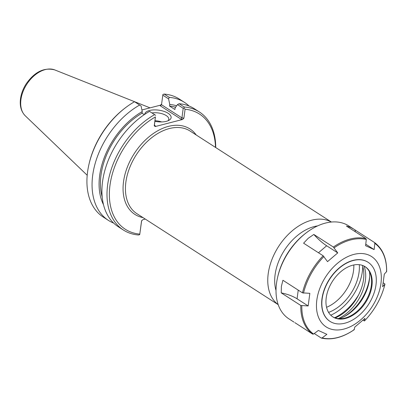 <?xml version="1.0" encoding="UTF-8"?>
<svg xmlns="http://www.w3.org/2000/svg" width="407" height="407" viewBox="0 0 407 407"><rect width="100%" height="100%" fill="white"/><g stroke="black" fill="none" stroke-linecap="round" stroke-linejoin="round"><path stroke-width="0.61" d="M362.754 266.539A41.972 27.661 -57.2 0 1 362.378 271.423A41.972 27.661 -57.2 0 1 361.579 275.829A41.972 27.661 -57.2 0 1 339.667 309.859A41.972 27.661 -57.2 0 1 330.764 315.206M317.628 225.89A44.221 29.141 122.8 0 0 284.437 250.234A44.221 29.141 122.8 0 0 276.017 290.517M359.3 264.687A37.627 24.796 -57.2 0 1 359.05 272.283A37.627 24.796 -57.2 0 1 328.581 312.398M145.243 219.052L142.888 219.663L141.555 220.904L139.789 234.106A68.513 45.146 -57.2 0 1 109.992 185.231A68.513 45.146 -57.2 0 1 155.423 116.916L154.233 125.839L155.316 126.526L182.545 119.485L183.893 118.172L185.083 109.249A68.513 45.146 -57.2 0 1 215.491 147.395M331.349 222.039A49.14 32.382 122.8 0 0 278.602 246.474A49.14 32.382 122.8 0 0 278.19 304.604M353.82 264.962A34.656 22.838 -57.2 0 1 353.525 270.777A34.656 22.838 -57.2 0 1 326.562 307.3M151.979 112.948A11.203 4.894 -172.4 0 1 163.446 114.204A11.203 4.894 -172.4 0 1 168.773 119.276A11.203 4.894 -172.4 0 1 167.903 120.828M154.914 121.296A13.309 5.815 7.6 0 0 166.336 121.337A13.309 5.815 7.6 0 0 169.078 120.253A13.309 5.815 7.6 0 0 161.757 110.724A13.309 5.815 7.6 0 0 144.709 114.352M161.66 121.937A11.203 4.894 7.6 0 0 154.986 120.731M161.574 104.248L160.348 105.194L141.906 109.961M125.554 107.672L124.868 108.196A68.513 45.146 122.8 0 0 89.097 163.746L88.904 164.591A70.197 46.261 -57.2 0 1 125.554 107.672A70.197 46.261 -57.2 0 1 134.539 101.719L141.081 105.998L142.241 111.574L142.028 113.182L144.287 114.637M160.348 105.194L160.221 105.764L161.498 104.803L162.907 94.455L164.123 94.073A70.197 46.261 -57.2 0 1 179.304 99.049L184.437 102.355A70.197 46.261 -57.2 0 1 189.062 106.003M160.221 105.764L181.232 119.292L181.929 117.877L161.508 104.726M162.79 95.146L168.595 98.886L169.755 104.462L169.541 106.074L174.903 109.524L175.117 107.916L177.462 104.594L183.211 108.298L181.929 117.877L183.893 118.172M185.083 109.249L184.01 108.043L184.188 106.995L179.116 103.729L177.462 104.594M183.211 108.298L184.01 108.043M155.316 126.526L155.438 125.956L154.797 125.788L154.421 124.99L155.423 116.916M139.789 234.106L141.661 220.609M168.595 98.886L169.256 97.38L164.123 94.073M169.256 97.38A70.197 46.261 -57.2 0 1 184.437 102.355M139.764 234.61L138.548 234.992A70.197 46.261 122.8 0 1 123.367 230.016A70.197 46.261 122.8 0 1 109.834 174.069A70.197 46.261 122.8 0 1 154.609 114.642L155.678 115.364M123.367 230.016L118.295 226.75A70.197 46.261 122.8 0 1 104.757 170.803A70.197 46.261 122.8 0 1 149.537 111.376L154.609 114.642M215.746 147.558A70.197 46.261 122.8 0 0 199.374 111.971A70.197 46.261 122.8 0 0 184.188 106.995M113.67 223.097A70.197 46.261 -57.2 0 1 108.435 220.401L103.302 217.094A70.197 46.261 -57.2 0 1 88.904 164.591M199.374 111.971L194.302 108.705A70.197 46.261 122.8 0 0 179.116 103.729M169.541 106.074A62.307 41.061 -57.2 0 1 175.575 107.265M169.755 104.462A64.041 42.201 -57.2 0 1 176.602 105.81M103.51 204.721A64.041 42.201 -57.2 0 1 142.241 111.574M108.435 220.401A70.197 46.261 -57.2 0 1 94.897 164.453A70.197 46.261 -57.2 0 1 139.672 105.026M102.208 197.059A62.307 41.061 -57.2 0 1 142.028 113.182M364.062 266.081A36.482 24.038 -57.2 0 1 338.253 318.63M335.205 317.953A36.482 24.038 122.8 0 0 362.378 265.374M369.653 276.577A38.69 25.499 -57.2 0 1 343.691 316.905M369.49 271.835A35.872 23.642 -57.2 0 1 355.418 308.074A35.872 23.642 -57.2 0 1 339.306 318.717M383.313 282.88L384.717 283.786L384.895 284.284L382.626 286.706L384.31 274.089L386.579 271.667L386.401 271.169M384.717 283.786L384.895 284.284A54.721 36.06 -57.2 0 1 364.489 320.879L363.034 320.217M365.766 244.2L374.135 249.593L365.593 245.706L366.29 239.499L365.959 238.624L346.398 226.033L350.539 227.35L353.805 229.151L374.521 242.526C382.748 248.743 386.792 258.399 386.65 271.494M374.496 242.511L374.832 243.386L374.135 249.593M354.935 229.914A28.078 21.022 -65.5 0 0 355.443 231.853M337.744 252.905L327.523 261.64L323.153 255.779L303.591 243.188L308.226 238.288L313.817 234.452L333.374 247.049L337.744 252.905L326.658 245.767A28.078 8.761 -130.5 0 1 313.817 234.452M309.844 293.335L308.16 305.952L297.074 298.814A28.078 12.266 7.6 0 0 281.232 292.882L281.379 286.436L282.916 280.265L302.477 292.857L309.844 293.335M308.16 305.952L300.793 305.474L281.232 292.882M294.846 322.639L312.698 334.137L313.578 334.04L318.34 330.453L326.877 334.335L322.115 337.922L321.24 338.019L314.26 333.526M354.207 329.706C342.709 337.561 331.781 340.359 321.433 338.1L321.24 338.019M379.141 265.893A41.87 27.59 -57.2 0 1 343.915 329.07A41.87 27.59 -57.2 0 1 323.631 280.24A41.87 27.59 -57.2 0 1 379.141 265.893M322.115 337.922A54.721 36.06 -57.2 0 0 354.268 329.614L353.82 329.599L354.268 329.614L354.731 327.136L364.952 318.401L364.489 320.879L364.041 320.864M329.955 321.347A35.155 23.163 -57.2 0 1 329.863 321.291A35.155 23.163 -57.2 0 1 329.416 279.192A35.155 23.163 -57.2 0 1 367.928 262.174A35.155 23.163 -57.2 0 1 368.014 262.235M293.956 322.1L288.909 318.849A55.276 36.421 -57.2 0 1 277.574 277.508A55.276 36.421 -57.2 0 1 306.43 232.692A55.276 36.421 -57.2 0 1 348.753 225.9L353.805 229.151M277.574 277.508L277.828 276.404A53.063 34.966 -57.2 0 1 305.53 233.379L306.43 232.692M358.776 294.561A42.725 28.154 -57.2 0 1 334.6 317.73M364.937 266.57A29.848 19.668 -57.2 0 1 370.049 273.051A29.848 19.668 -57.2 0 1 370.792 275.208A29.848 19.668 -57.2 0 1 342.913 318.508A29.848 19.668 -57.2 0 1 332.626 316.753M370.64 273.428A29.848 19.668 -57.2 0 1 361.808 307.58A29.848 19.668 -57.2 0 1 332.916 316.946A29.848 19.668 -57.2 0 1 332.539 281.201A29.848 19.668 -57.2 0 1 365.237 266.753A29.848 19.668 -57.2 0 1 370.64 273.428M374.471 270.151A35.155 23.163 -57.2 0 1 364.072 310.378A35.155 23.163 -57.2 0 1 330.046 321.408A35.155 23.163 -57.2 0 1 329.599 279.309A35.155 23.163 -57.2 0 1 368.106 262.291A35.155 23.163 -57.2 0 1 374.471 270.151M196.225 134.992A50.824 33.491 122.8 0 0 134.274 153.546A50.824 33.491 122.8 0 0 143.025 217.623M278.205 304.665L136.9 213.68A49.14 32.382 -57.2 0 1 136.274 154.833A49.14 32.382 -57.2 0 1 190.105 131.049L331.41 222.034M155.438 125.956L154.441 125.31M181.232 119.292L182.545 119.485M154.421 124.99L154.233 125.839M54.813 69.933C44.256 67.165 34.743 71.759 26.272 83.715C22.858 89.011 20.884 94.485 20.35 100.147C19.816 106.685 21.459 111.905 25.275 115.812A27.508 18.127 -57.2 0 1 26.75 84.315A27.508 18.127 -57.2 0 1 54.813 69.933L150.035 107.86M318.467 252.762L326.658 245.767M297.074 298.814L298.234 290.125M374.832 243.386A54.721 36.06 -57.2 0 1 383.73 254.94A54.721 36.06 -57.2 0 1 386.579 271.667M334.137 247.812A54.721 36.06 -57.2 0 1 366.29 239.499M303.51 293.137A54.721 36.06 -57.2 0 1 323.916 256.542M313.578 334.04A54.721 36.06 -57.2 0 1 301.826 305.754M312.698 334.137A55.276 36.421 -57.2 0 1 300.793 305.474M302.477 292.857A55.276 36.421 -57.2 0 1 323.153 255.779M333.374 247.049A55.276 36.421 -57.2 0 1 365.959 238.624M25.275 115.812L87.205 175.275M384.956 284.178C381.507 297.98 374.674 310.236 364.463 320.945"/></g></svg>
